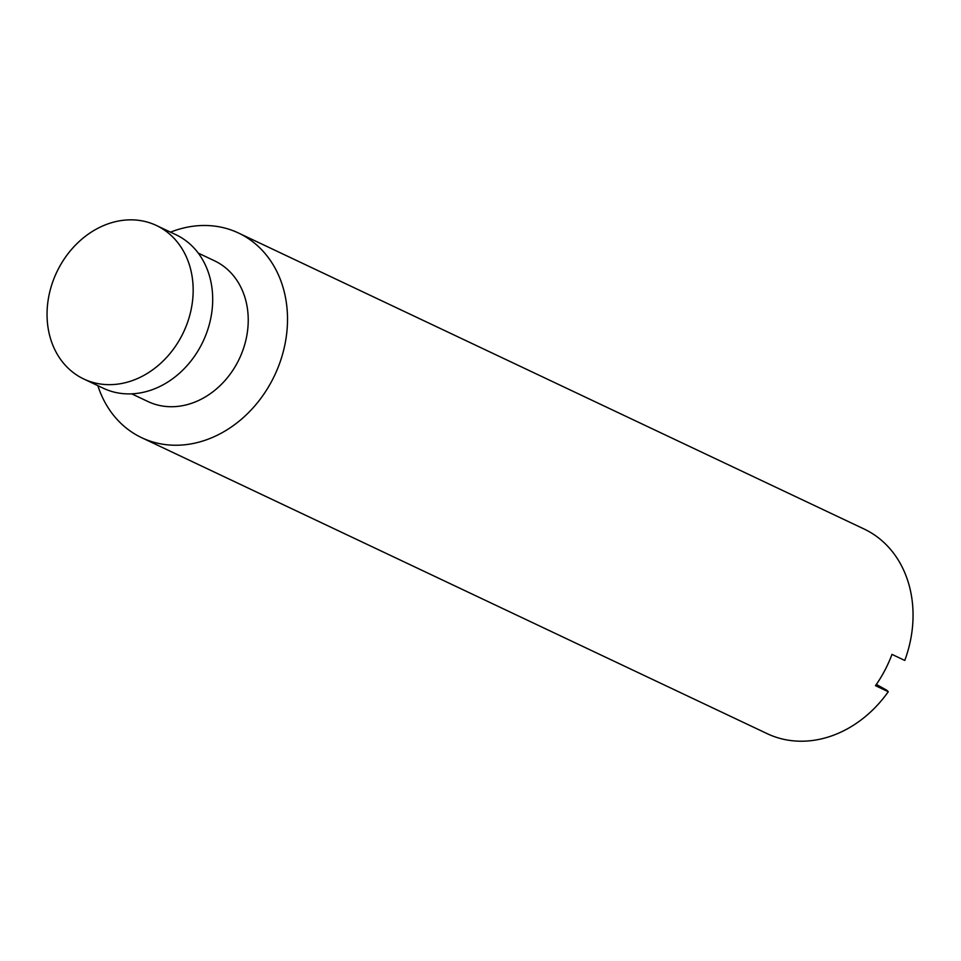 <?xml version="1.0" encoding="UTF-8"?>
<svg xmlns="http://www.w3.org/2000/svg" width="961" height="961" viewBox="0 0 961 961"><rect width="100%" height="100%" fill="white"/><g stroke="black" fill="none" stroke-linecap="round" stroke-linejoin="round"><path stroke-width="1.44" d="M886.847 690.274L888.276 691.728L875.483 685.673A113.218 93.529 -64.7 0 0 884.733 670.586A113.218 93.529 -64.7 0 0 891.976 654.381L904.769 660.435A113.218 93.529 -64.7 0 0 864.059 528.994L238.508 233.018A113.218 93.529 -64.7 0 0 170.493 232.154M876.36 684.424L886.859 690.286M58.693 268.275A84.916 70.141 -64.7 0 0 83.787 379.006A84.916 70.141 -64.7 0 0 181.521 336.23A84.916 70.141 -64.7 0 0 156.427 225.499A84.916 70.141 -64.7 0 0 58.693 268.275M83.787 379.006L103.32 388.244A84.916 70.141 -64.7 0 0 201.053 345.467A84.916 70.141 -64.7 0 0 175.947 234.736L156.427 225.499M131.681 393.83L147.97 401.542A77.841 64.303 -64.7 0 0 237.559 362.333A77.841 64.303 -64.7 0 0 214.555 260.827L198.266 253.115M97.854 385.661A113.218 93.529 -64.7 0 0 141.675 437.699A113.218 93.529 -64.7 0 0 271.987 380.664A113.218 93.529 -64.7 0 0 238.508 233.018M141.675 437.699L767.214 733.675A113.218 93.529 -64.7 0 0 888.276 691.728"/></g></svg>
